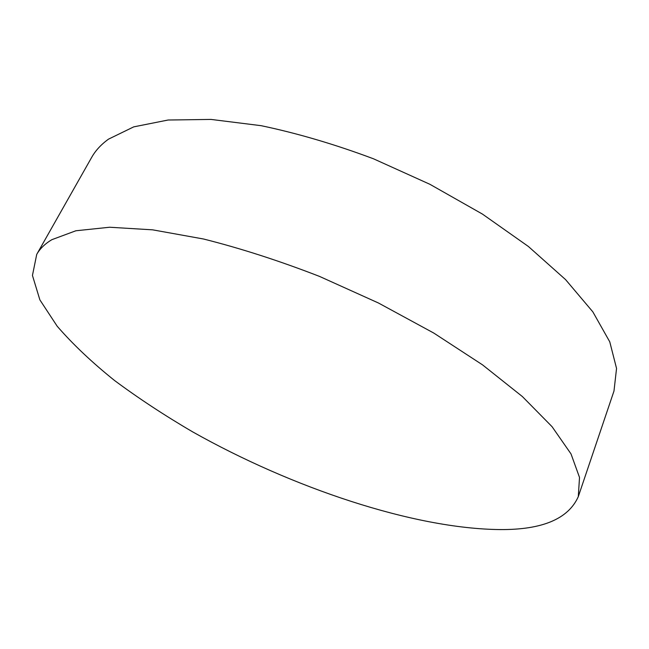 <?xml version="1.0" encoding="UTF-8"?>
<svg xmlns="http://www.w3.org/2000/svg" width="649" height="649" viewBox="0 0 649 649"><rect width="100%" height="100%" fill="white"/><g stroke="black" fill="none" stroke-linecap="round" stroke-linejoin="round"><path stroke-width="0.97" d="M578.283 496.663L613.986 391.014L616.55 368.445L609.76 341.82L592.845 311.861L565.563 279.597L528.351 246.45L482.442 214.089L429.906 184.3L373.451 158.778C334.835 144.313 297.38 133.28 261.101 125.679L211.039 119.424L168.115 120.016L133.718 126.871L108.537 139.129C101.13 144.467 95.508 150.552 91.671 157.374L36.717 254.408L32.45 275.452L39.873 299.87L57.209 326.26C72.98 344.424 92.134 362.54 114.678 380.606C138.683 398.413 164.668 415.498 192.656 431.869C291.742 487.675 413.518 528.805 500.241 529.576C542.321 529.844 568.337 518.867 578.283 496.663L579.516 477.445L571.031 453.943L552.064 426.685L522.38 396.555L482.491 364.827L433.775 333.059L378.456 303.002L319.462 276.385C279.33 260.809 240.682 248.348 203.518 239.002L152.669 229.843L109.665 227.239L75.868 230.768L51.847 239.684C44.943 243.821 39.905 248.729 36.717 254.408"/></g></svg>
